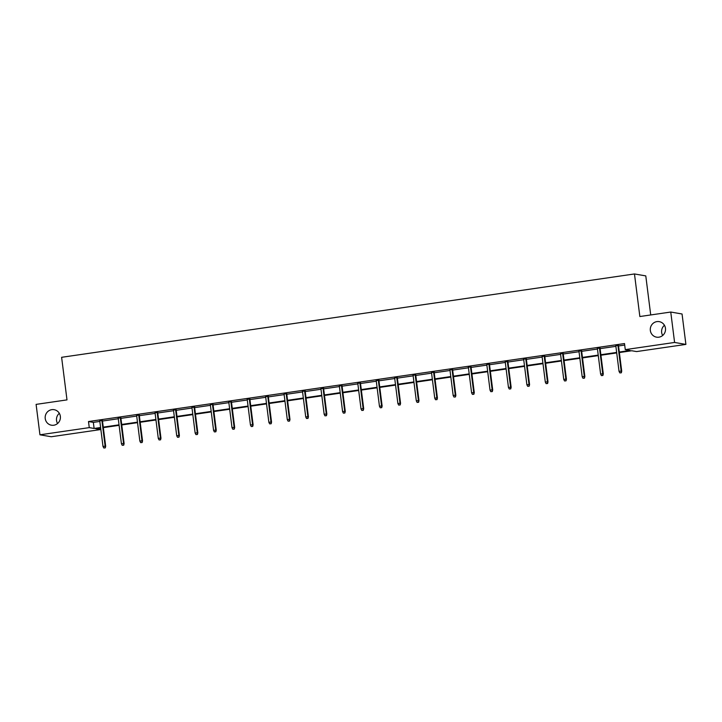 <?xml version="1.0" encoding="UTF-8"?>
<svg xmlns="http://www.w3.org/2000/svg" width="722" height="722" viewBox="0 0 722 722"><rect width="100%" height="100%" fill="white"/><g stroke="black" fill="none" stroke-linecap="round" stroke-linejoin="round"><path stroke-width="1.08" d="M57.561 423.525A7.87 7.617 99.8 0 1 59.321 413.318M60.35 416.341A7.87 7.617 99.8 0 1 51.452 425.204A7.87 7.617 99.8 0 1 45.224 418.543A7.87 7.617 99.8 0 1 54.123 409.69A7.87 7.617 99.8 0 1 60.35 416.341M662.679 335.477A7.87 7.617 99.8 0 1 664.439 325.27M665.467 328.293A7.87 7.617 99.8 0 1 656.569 337.156A7.87 7.617 99.8 0 1 650.341 330.495A7.87 7.617 99.8 0 1 659.24 321.642A7.87 7.617 99.8 0 1 665.467 328.293M650.721 314.954L645.784 275.894L634.476 273.954L61.614 357.309L66.993 399.889L36.1 404.383L39.945 434.806L89.266 427.623L94.113 428.462L100.611 427.514M634.476 273.954L639.854 316.534L670.756 312.039L682.055 313.989L685.9 344.403L636.578 351.578L631.732 350.748L619.368 352.544M100.376 428.065L100.575 429.572L51.244 436.747L39.945 434.806M670.756 312.039L674.592 342.454L685.9 344.403M120.854 417.785L118.191 418.164M157.712 412.415L155.059 412.803M194.57 407.055L191.917 407.443M231.428 401.694L228.775 402.082M268.286 396.324L265.633 396.712M305.153 390.963L302.491 391.351M342.011 385.602L339.358 385.99M378.87 380.241L376.216 380.62M415.728 374.871L413.074 375.26M452.586 369.511L449.932 369.899M489.453 364.15L486.79 364.538M526.311 358.789L523.658 359.168M563.169 353.419L560.516 353.807M600.027 348.058L597.374 348.446M619.305 352.038L630.116 350.468L625.27 349.638L624.503 343.555L88.499 421.54L93.337 422.379L99.835 421.431M102.497 421.043L118.273 418.751M120.926 418.363L136.702 416.071M139.355 415.682L155.131 413.39M157.784 413.002L173.56 410.701M176.213 410.322L191.989 408.02M194.642 407.632L210.418 405.34M213.071 404.952L228.847 402.659M231.5 402.271L247.276 399.979M249.929 399.591L265.705 397.299M268.367 396.91L284.143 394.618M286.796 394.23L302.572 391.929M305.225 391.55L321.001 389.248M323.655 388.86L339.43 386.568M342.084 386.18L357.859 383.887M360.513 383.499L376.288 381.207M378.942 380.819L394.717 378.527M397.371 378.138L413.146 375.846M415.8 375.458L431.575 373.157M434.229 372.778L450.005 370.476M452.667 370.097L468.443 367.796M471.096 367.408L486.872 365.115M489.525 364.727L505.301 362.435M507.954 362.047L523.73 359.755M526.383 359.366L542.159 357.074M544.812 356.686L560.588 354.385M563.241 354.006L579.017 351.704M581.67 351.325L597.446 349.024M600.099 348.636L615.875 346.343M618.537 345.955L624.692 345.062M618.456 345.378L615.803 345.766M581.598 350.739L578.945 351.127M544.74 356.099L542.087 356.488M507.882 361.469L505.229 361.848M471.024 366.83L468.361 367.218M434.157 372.191L431.503 372.579M397.299 377.561L394.645 377.94M360.44 382.922L357.787 383.31M323.582 388.283L320.929 388.671M286.724 393.643L284.062 394.031M249.857 399.013L247.204 399.392M212.999 404.374L210.346 404.762M176.141 409.735L173.488 410.123M139.283 415.096L136.629 415.484M102.425 420.466L99.762 420.854M88.499 421.54L89.266 427.623M625.27 349.638L674.592 342.454M100.674 428.02L95.728 428.742L100.575 429.572M616.714 352.932L600.939 355.224M598.276 355.612L582.51 357.913M579.847 358.292L564.072 360.594M561.418 360.982L545.642 363.274M542.989 363.662L527.213 365.955M524.56 366.343L508.784 368.635M506.131 369.023L490.355 371.316M487.702 371.704L471.926 373.996M469.273 374.384L453.497 376.685M450.844 377.065L435.068 379.366M432.415 379.754L416.639 382.046M413.977 382.434L398.21 384.727M395.548 385.115L379.772 387.407M377.119 387.795L361.343 390.088M358.69 390.476L342.914 392.768M340.261 393.156L324.485 395.457M321.832 395.837L306.056 398.138M303.402 398.517L287.627 400.818M284.973 401.206L269.198 403.499M266.544 403.887L250.769 406.179M248.115 406.567L232.34 408.86M229.677 409.248L213.902 411.54M211.248 411.928L195.472 414.22M192.819 414.608L177.043 416.91M174.39 417.289L158.614 419.59M155.961 419.978L140.185 422.271M137.532 422.659L121.756 424.951M119.103 425.339L103.327 427.632M103.264 427.126L119.04 424.834M121.693 424.446L137.469 422.153M140.122 421.765L155.898 419.473M158.551 419.085L174.327 416.784M176.98 416.404L192.756 414.103M195.409 413.724L211.185 411.423M213.838 411.035L229.614 408.742M232.276 408.354L248.043 406.062M250.705 405.674L266.481 403.381M269.135 402.993L284.91 400.701M287.564 400.313L303.339 398.021M305.993 397.632L321.768 395.331M324.422 394.952L340.197 392.651M342.851 392.263L358.626 389.97M361.28 389.582L377.055 387.29M379.709 386.902L395.485 384.609M398.138 384.221L413.914 381.929M416.576 381.541L432.343 379.249M435.005 378.86L450.781 376.559M453.434 376.18L469.21 373.879M471.863 373.491L487.639 371.198M490.292 370.81L506.068 368.518M508.721 368.13L524.497 365.837M527.15 365.449L542.926 363.157M545.579 362.769L561.355 360.477M564.008 360.088L579.784 357.787M582.437 357.408L598.213 355.107M600.875 354.719L616.651 352.426M93.337 422.379L94.113 428.462M621.019 372.742L619.837 372.913L621.326 372.796L621.164 371.063L619.043 371.379L615.776 345.522M617.906 345.215L621.164 371.063L621.714 371.162L618.429 345.134M621.326 372.796L621.714 371.162M619.043 371.379L619.837 372.913M602.59 375.422L601.408 375.593L602.888 375.476L602.735 373.752L600.614 374.059L597.347 348.203M599.468 347.896L602.735 373.752L603.285 373.843L600 347.823M602.888 375.476L603.285 373.843M600.614 374.059L601.408 375.593M584.152 378.102L582.979 378.274L584.459 378.157L584.306 376.433L582.185 376.74L578.918 350.892M581.039 350.576L584.306 376.433L584.856 376.523L581.571 350.504M584.459 378.157L584.856 376.523M582.185 376.74L582.979 378.274M565.723 380.783L564.541 380.954L566.03 380.837L565.877 379.113L563.747 379.42L560.489 353.572M562.609 353.257L565.877 379.113L566.427 379.203L563.142 353.184M566.03 380.837L566.427 379.203M563.747 379.42L564.541 380.954M547.294 383.463L546.112 383.635L547.601 383.517L547.447 381.794L545.318 382.1L542.051 356.253M544.18 355.946L547.447 381.794L547.998 381.893L544.713 355.865M547.601 383.517L547.998 381.893M545.318 382.1L546.112 383.635M528.865 386.144L527.683 386.315L529.172 386.198L529.018 384.474L526.889 384.781L523.621 358.933M525.751 358.626L529.018 384.474L529.569 384.573L526.284 358.545M529.172 386.198L529.569 384.573M526.889 384.781L527.683 386.315M510.436 388.833L509.254 389.005L510.743 388.878L510.589 387.154L508.459 387.47L505.192 361.614M507.322 361.307L510.589 387.154L511.14 387.254L507.846 361.226M510.743 388.878L511.14 387.254M508.459 387.47L509.254 389.005M492.007 391.514L490.825 391.685L492.314 391.559L492.16 389.835L490.03 390.151L486.763 364.294M488.893 363.987L492.16 389.835L492.711 389.934L489.417 363.906M492.314 391.559L492.711 389.934M490.03 390.151L490.825 391.685M473.578 394.194L472.396 394.365L473.885 394.248L473.731 392.524L471.601 392.831L468.334 366.975M470.464 366.668L473.731 392.524L474.273 392.615L470.988 366.595M473.885 394.248L474.273 392.615M471.601 392.831L472.396 394.365M455.149 396.874L453.967 397.046L455.456 396.929L455.293 395.205L453.172 395.512L449.905 369.664M452.035 369.348L455.293 395.205L455.844 395.295L452.559 369.276M455.456 396.929L455.844 395.295M453.172 395.512L453.967 397.046M436.72 399.555L435.537 399.726L437.027 399.609L436.864 397.885L434.743 398.192L431.476 372.344M433.597 372.029L436.864 397.885L437.415 397.975L434.13 371.956M437.027 399.609L437.415 397.975M434.743 398.192L435.537 399.726M418.291 402.235L417.108 402.407L418.589 402.289L418.435 400.566L416.314 400.872L413.047 375.025M415.168 374.718L418.435 400.566L418.986 400.656L415.701 374.637M418.589 402.289L418.986 400.656M416.314 400.872L417.108 402.407M399.853 404.916L398.679 405.087L400.159 404.97L400.006 403.246L397.885 403.553L394.618 377.705M396.739 377.398L400.006 403.246L400.557 403.345L397.271 377.317M400.159 404.97L400.557 403.345M397.885 403.553L398.679 405.087M381.424 407.596L380.241 407.777L381.73 407.65L381.577 405.926L379.447 406.242L376.189 380.386M378.31 380.079L381.577 405.926L382.128 406.026L378.842 379.998M381.73 407.65L382.128 406.026M379.447 406.242L380.241 407.777M362.995 410.286L361.812 410.457L363.301 410.331L363.148 408.607L361.018 408.923L357.751 383.066M359.881 382.759L363.148 408.607L363.698 408.706L360.413 382.678M363.301 410.331L363.698 408.706M361.018 408.923L361.812 410.457M344.565 412.966L343.383 413.137L344.872 413.02L344.719 411.296L342.589 411.603L339.322 385.747M341.452 385.44L344.719 411.296L345.269 411.387L341.984 385.368M344.872 413.02L345.269 411.387M342.589 411.603L343.383 413.137M326.136 415.646L324.954 415.818L326.443 415.701L326.29 413.977L324.16 414.284L320.893 388.427M323.023 388.12L326.29 413.977L326.84 414.067L323.546 388.048M326.443 415.701L326.84 414.067M324.16 414.284L324.954 415.818M307.707 418.327L306.525 418.498L308.014 418.381L307.861 416.657L305.731 416.964L302.464 391.116M304.594 390.801L307.861 416.657L308.411 416.747L305.117 390.728M308.014 418.381L308.411 416.747M305.731 416.964L306.525 418.498M289.278 421.007L288.096 421.179L289.585 421.061L289.432 419.338L287.302 419.644L284.035 393.797M286.165 393.481L289.432 419.338L289.973 419.428L286.688 393.409M289.585 421.061L289.973 419.428M287.302 419.644L288.096 421.179M270.849 423.688L269.667 423.859L271.156 423.742L270.994 422.018L268.873 422.325L265.606 396.477M267.736 396.17L270.994 422.018L271.544 422.117L268.259 396.089M271.156 423.742L271.544 422.117M268.873 422.325L269.667 423.859M252.42 426.368L251.238 426.54L252.727 426.422L252.565 424.698L250.444 425.014L247.177 399.158M249.298 398.851L252.565 424.698L253.115 424.798L249.83 398.77M252.727 426.422L253.115 424.798M250.444 425.014L251.238 426.54M233.991 429.058L232.809 429.229L234.289 429.103L234.136 427.379L232.015 427.695L228.748 401.838M230.869 401.531L234.136 427.379L234.686 427.478L231.401 401.45M234.289 429.103L234.686 427.478M232.015 427.695L232.809 429.229M215.553 431.738L214.38 431.909L215.86 431.792L215.707 430.059L213.577 430.375L210.319 404.519M212.439 404.212L215.707 430.059L216.257 430.159L212.972 404.13M215.86 431.792L216.257 430.159M213.577 430.375L214.38 431.909M197.124 434.418L195.942 434.59L197.431 434.473L197.277 432.749L195.148 433.056L191.89 407.199M194.01 406.892L197.277 432.749L197.828 432.839L194.543 406.82M197.431 434.473L197.828 432.839M195.148 433.056L195.942 434.59M178.695 437.099L177.513 437.27L179.002 437.153L178.848 435.429L176.719 435.736L173.451 409.888M175.581 409.573L178.848 435.429L179.399 435.519L176.114 409.5M179.002 437.153L179.399 435.519M176.719 435.736L177.513 437.27M160.266 439.779L159.084 439.951L160.573 439.833L160.419 438.11L158.289 438.416L155.022 412.569M157.152 412.253L160.419 438.11L160.97 438.2L157.676 412.181M160.573 439.833L160.97 438.2M158.289 438.416L159.084 439.951M141.837 442.46L140.655 442.631L142.144 442.514L141.99 440.79L139.86 441.097L136.593 415.249M138.723 414.942L141.99 440.79L142.541 440.889L139.247 414.861M142.144 442.514L142.541 440.889M139.86 441.097L140.655 442.631M123.408 445.14L122.226 445.312L123.715 445.194L123.561 443.47L121.431 443.777L118.164 417.93M120.294 417.623L123.561 443.47L124.112 443.57L120.818 417.542M123.715 445.194L124.112 443.57M121.431 443.777L122.226 445.312M104.979 447.83L103.797 448.001L105.286 447.875L105.132 446.151L103.002 446.467L99.735 420.61M101.865 420.303L105.132 446.151L105.674 446.25L102.389 420.222M105.286 447.875L105.674 446.25M103.002 446.467L103.797 448.001"/></g></svg>

